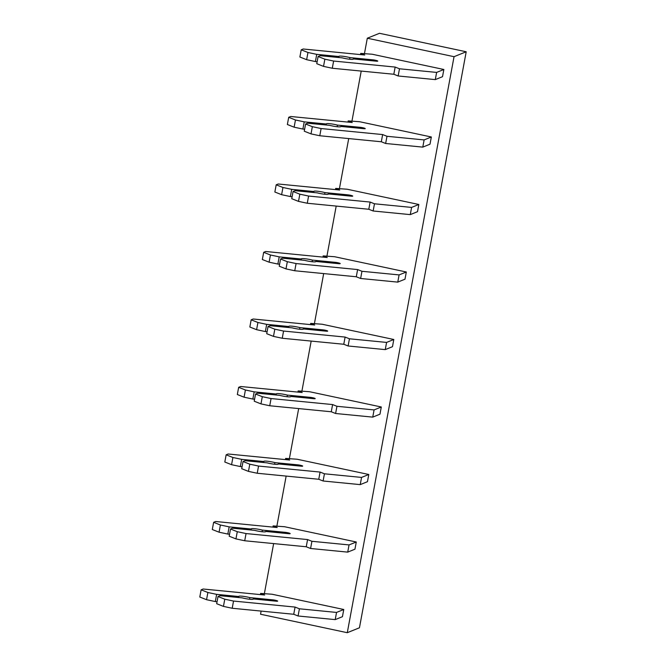 <?xml version="1.0" encoding="UTF-8"?>
<svg xmlns="http://www.w3.org/2000/svg" width="666" height="666" viewBox="0 0 666 666"><rect width="100%" height="100%" fill="white"/><g stroke="black" fill="none" stroke-linecap="round" stroke-linejoin="round"><path stroke-width="1" d="M466.208 51.765L454.046 56.685L367.307 38.22L379.47 33.3L466.208 51.765L359.449 627.78L347.286 632.7L260.548 614.235L261.13 611.088M367.307 38.22L364.427 53.771M361.222 71.079L351.914 121.27M348.709 138.578L339.402 188.769M336.197 206.077L326.898 256.277M323.684 273.576L314.385 323.776M311.18 341.084L301.873 391.275M298.668 408.583L289.36 458.782M286.155 476.082L276.848 526.282M273.643 543.581L264.344 593.781M454.046 56.685L347.286 632.7M349.65 59.224L349.958 57.601A7.384 0.957 10.5 0 0 342.665 56.244A7.384 0.957 10.5 0 0 338.852 56.385A7.384 0.957 10.5 0 0 338.886 56.518L316.733 54.354L307.967 52.489L301.215 49.808L303.221 49.001L364.752 55.012L360.697 53.405L372.161 54.229L443.856 69.489L442.515 76.69L435.289 79.612L398.16 75.982L393.822 74.259L332.284 68.248L323.526 66.384L316.766 63.703L318.107 56.502L320.113 55.694L342.266 57.859A7.384 0.957 10.5 0 0 349.558 59.216A7.384 0.957 10.5 0 0 353.371 59.074A7.384 0.957 10.5 0 0 353.33 58.941L353.288 59.191M431.343 136.988L424.117 139.918L422.785 147.119L430.011 144.189L431.343 136.988L359.648 121.728L348.185 120.904L347.968 122.094M418.831 204.487L411.605 207.417L410.273 214.619L417.499 211.688L418.831 204.487L347.144 189.227L335.681 188.411L335.456 189.602M406.318 271.994L399.092 274.916L397.76 282.118L404.986 279.196L406.318 271.994L334.632 256.726L323.168 255.91L322.943 257.101M393.814 339.494L386.588 342.416L385.248 349.617L392.474 346.695L393.814 339.494L322.119 324.234L310.656 323.41L310.439 324.6M381.302 406.993L374.076 409.923L372.744 417.124L379.97 414.194L381.302 406.993L309.607 391.733L298.143 390.917L297.927 392.099M368.789 474.492L361.563 477.422L360.231 484.623L367.457 481.693L368.789 474.492L297.094 459.232L285.639 458.416L285.414 459.607M356.277 541.999L349.051 544.921L347.719 552.122L354.945 549.2L356.277 541.999L284.59 526.731L273.127 525.915L272.902 527.106M343.773 609.498L336.538 612.429L335.206 619.621L342.432 616.699L343.773 609.498L272.078 594.238L260.614 593.414L260.398 594.605M360.697 53.405L360.481 54.595M301.215 49.808L299.883 57.01L306.635 59.69L307.967 52.489M316.733 54.354L315.401 61.555L306.635 59.69M317.133 61.722L315.401 61.555M338.886 56.518L338.703 57.509M353.33 58.941L376.257 61.18A3.23 0.416 10.5 0 0 377.747 61.097A3.23 0.416 10.5 0 0 376.14 60.423A3.23 0.416 10.5 0 0 372.877 59.84L349.958 57.601M443.856 69.489L436.63 72.411L399.492 68.781L395.154 67.066L333.624 61.047L324.858 59.182L323.526 66.384M324.858 59.182L318.107 56.502M333.624 61.047L332.284 68.248M395.154 67.066L393.822 74.259M399.492 68.781L398.16 75.982M436.63 72.411L435.289 79.612M337.146 126.731L337.446 125.1A7.384 0.957 10.5 0 0 330.153 123.743A7.384 0.957 10.5 0 0 326.34 123.884A7.384 0.957 10.5 0 0 326.382 124.018L304.22 121.853L295.463 119.988L288.703 117.308L290.709 116.5L352.239 122.511L348.185 120.904M288.703 117.308L287.371 124.509L294.122 127.189L295.463 119.988M304.22 121.853L302.888 129.054L294.122 127.189M304.628 129.221L302.888 129.054M326.382 124.018L326.19 125.008M424.117 139.918L386.988 136.289L382.642 134.565L321.112 128.546L312.346 126.682L305.594 124.001L307.6 123.193L329.753 125.358A7.384 0.957 10.5 0 0 337.046 126.715A7.384 0.957 10.5 0 0 340.859 126.573A7.384 0.957 10.5 0 0 340.825 126.44L363.744 128.68A3.23 0.416 10.5 0 0 365.234 128.605A3.23 0.416 10.5 0 0 363.628 127.93A3.23 0.416 10.5 0 0 360.373 127.339L337.446 125.1M305.594 124.001L304.262 131.202L311.014 133.883L312.346 126.682M321.112 128.546L319.78 135.747L311.014 133.883M382.642 134.565L381.31 141.766L319.78 135.747M386.988 136.289L385.647 143.481L381.31 141.766M422.785 147.119L385.647 143.481M324.633 194.231L324.933 192.599A7.384 0.957 10.5 0 0 317.64 191.242A7.384 0.957 10.5 0 0 313.828 191.383A7.384 0.957 10.5 0 0 313.869 191.525L291.708 189.352L282.95 187.487L276.19 184.815L278.197 183.999L339.735 190.018L335.681 188.411M276.19 184.815L274.858 192.016L281.618 194.688L282.95 187.487M291.708 189.352L290.376 196.553L281.618 194.688M292.116 196.728L290.376 196.553M313.869 191.525L313.686 192.516M411.605 207.417L374.475 203.788L370.13 202.064L308.599 196.045L299.842 194.181L293.082 191.508L295.088 190.692L317.241 192.857A7.384 0.957 10.5 0 0 324.533 194.222A7.384 0.957 10.5 0 0 328.355 194.081A7.384 0.957 10.5 0 0 328.313 193.939L351.24 196.187A3.23 0.416 10.5 0 0 352.722 196.104A3.23 0.416 10.5 0 0 351.115 195.429A3.23 0.416 10.5 0 0 347.86 194.847L324.933 192.599M293.082 191.508L291.75 198.709L298.501 201.382L299.842 194.181M308.599 196.045L307.267 203.247L298.501 201.382M370.13 202.064L368.798 209.266L307.267 203.247M374.475 203.788L373.143 210.989L368.798 209.266M410.273 214.619L373.143 210.989M312.121 261.73L312.421 260.106A7.384 0.957 10.5 0 0 305.128 258.749A7.384 0.957 10.5 0 0 301.315 258.891A7.384 0.957 10.5 0 0 301.357 259.024L279.204 256.86L270.438 254.995L263.686 252.314L265.692 251.498L327.222 257.517L323.168 255.91M263.686 252.314L262.346 259.515L269.106 262.188L270.438 254.995M279.204 256.86L277.864 264.052L269.106 262.188M279.603 264.227L277.864 264.052M301.357 259.024L301.174 260.015M399.092 274.916L361.963 271.287L357.617 269.564L296.087 263.553L287.329 261.688L280.569 259.007L282.575 258.192L304.737 260.364A7.384 0.957 10.5 0 0 312.029 261.721A7.384 0.957 10.5 0 0 315.842 261.58A7.384 0.957 10.5 0 0 315.801 261.447L338.728 263.686A3.23 0.416 10.5 0 0 340.218 263.603A3.23 0.416 10.5 0 0 338.611 262.928A3.23 0.416 10.5 0 0 335.348 262.346L312.421 260.106M280.569 259.007L279.237 266.209L285.989 268.889L287.329 261.688M296.087 263.553L294.755 270.754L285.989 268.889M357.617 269.564L356.285 276.765L294.755 270.754M361.963 271.287L360.631 278.488L356.285 276.765M397.76 282.118L360.631 278.488M299.608 329.229L299.908 327.605A7.384 0.957 10.5 0 0 292.624 326.248A7.384 0.957 10.5 0 0 288.803 326.39A7.384 0.957 10.5 0 0 288.844 326.523L266.691 324.359L257.925 322.494L251.174 319.813L253.18 319.006L314.71 325.016L310.656 323.41M251.174 319.813L249.842 327.014L256.593 329.695L257.925 322.494M266.691 324.359L265.351 331.56L256.593 329.695M267.091 331.726L265.351 331.56M288.844 326.523L288.661 327.514M386.588 342.416L349.45 338.786L345.113 337.071L283.574 331.052L274.817 329.187L268.065 326.507L270.071 325.699L292.224 327.863A7.384 0.957 10.5 0 0 299.517 329.22A7.384 0.957 10.5 0 0 303.33 329.079A7.384 0.957 10.5 0 0 303.288 328.946L326.215 331.185A3.23 0.416 10.5 0 0 327.705 331.102A3.23 0.416 10.5 0 0 326.099 330.428A3.23 0.416 10.5 0 0 322.835 329.845L299.908 327.605M268.065 326.507L266.725 333.708L273.485 336.388L274.817 329.187M283.574 331.052L282.242 338.253L273.485 336.388M345.113 337.071L343.773 344.264L282.242 338.253M349.45 338.786L348.118 345.987L343.773 344.264M385.248 349.617L348.118 345.987M287.096 396.736L287.404 395.105A7.384 0.957 10.5 0 0 280.111 393.748A7.384 0.957 10.5 0 0 276.298 393.889A7.384 0.957 10.5 0 0 276.332 394.022L254.179 391.858L245.413 389.993L238.661 387.312L240.667 386.505L302.197 392.515L298.143 390.917M238.661 387.312L237.329 394.513L244.081 397.194L245.413 389.993M254.179 391.858L252.847 399.059L244.081 397.194M254.587 399.225L252.847 399.059M276.332 394.022L276.149 395.013M374.076 409.923L336.946 406.293L332.6 404.57L271.07 398.551L262.304 396.686L255.553 394.014L257.559 393.198L279.712 395.363A7.384 0.957 10.5 0 0 287.004 396.72A7.384 0.957 10.5 0 0 290.817 396.578A7.384 0.957 10.5 0 0 290.776 396.445L313.703 398.684A3.23 0.416 10.5 0 0 315.193 398.609A3.23 0.416 10.5 0 0 313.586 397.935A3.23 0.416 10.5 0 0 310.323 397.352L287.404 395.105M255.553 394.014L254.212 401.207L260.972 403.887L262.304 396.686M271.07 398.551L269.73 405.752L260.972 403.887M332.6 404.57L331.268 411.771L269.73 405.752M336.946 406.293L335.606 413.494L331.268 411.771M372.744 417.124L335.606 413.494M274.592 464.235L274.892 462.612A7.384 0.957 10.5 0 0 267.599 461.247A7.384 0.957 10.5 0 0 263.786 461.388A7.384 0.957 10.5 0 0 263.828 461.53L241.666 459.357L232.909 457.492L226.149 454.82L228.155 454.004L289.685 460.023L285.639 458.416M226.149 454.82L224.817 462.021L231.568 464.693L232.909 457.492M241.666 459.357L240.334 466.558L231.568 464.693M242.074 466.733L240.334 466.558M263.828 461.53L263.644 462.52M361.563 477.422L324.434 473.792L320.088 472.069L258.558 466.058L249.792 464.185L243.04 461.513L245.046 460.697L267.199 462.862A7.384 0.957 10.5 0 0 274.492 464.227A7.384 0.957 10.5 0 0 278.305 464.085A7.384 0.957 10.5 0 0 278.271 463.944L301.19 466.192A3.23 0.416 10.5 0 0 302.68 466.108A3.23 0.416 10.5 0 0 301.074 465.434A3.23 0.416 10.5 0 0 297.819 464.851L274.892 462.612M243.04 461.513L241.708 468.714L248.46 471.386L249.792 464.185M258.558 466.058L257.226 473.251L248.46 471.386M320.088 472.069L318.756 479.27L257.226 473.251M324.434 473.792L323.102 480.994L318.756 479.27M360.231 484.623L323.102 480.994M262.079 531.734L262.379 530.111A7.384 0.957 10.5 0 0 255.086 528.754A7.384 0.957 10.5 0 0 251.273 528.896A7.384 0.957 10.5 0 0 251.315 529.029L229.154 526.864L220.396 524.999L213.636 522.319L215.642 521.503L277.181 527.522L273.127 525.915M213.636 522.319L212.304 529.52L219.064 532.201L220.396 524.999M229.154 526.864L227.822 534.065L219.064 532.201M229.562 534.232L227.822 534.065M251.315 529.029L251.132 530.019M349.051 544.921L311.921 541.292L307.575 539.568L246.045 533.558L237.287 531.693L230.528 529.012L232.534 528.196L254.695 530.369A7.384 0.957 10.5 0 0 261.979 531.726A7.384 0.957 10.5 0 0 265.801 531.585A7.384 0.957 10.5 0 0 265.759 531.451L288.686 533.691A3.23 0.416 10.5 0 0 290.168 533.608A3.23 0.416 10.5 0 0 288.569 532.933A3.23 0.416 10.5 0 0 285.306 532.35L262.379 530.111M230.528 529.012L229.196 536.213L235.947 538.894L237.287 531.693M246.045 533.558L244.713 540.759L235.947 538.894M307.575 539.568L306.243 546.769L244.713 540.759M311.921 541.292L310.589 548.493L306.243 546.769M347.719 552.122L310.589 548.493M249.567 599.233L249.867 597.61A7.384 0.957 10.5 0 0 242.574 596.253A7.384 0.957 10.5 0 0 238.761 596.395A7.384 0.957 10.5 0 0 238.803 596.528L216.65 594.363L207.884 592.499L201.132 589.818L203.138 589.01L264.668 595.021L260.614 593.414M201.132 589.818L199.792 597.019L206.552 599.7L207.884 592.499M216.65 594.363L215.309 601.565L206.552 599.7M217.049 601.731L215.309 601.565M238.803 596.528L238.619 597.519M336.538 612.429L299.409 608.791L295.071 607.076L233.533 601.057L224.775 599.192L218.015 596.511L220.021 595.704L242.183 597.868A7.384 0.957 10.5 0 0 249.475 599.225A7.384 0.957 10.5 0 0 253.288 599.084A7.384 0.957 10.5 0 0 253.246 598.95L276.174 601.19A3.23 0.416 10.5 0 0 277.664 601.107A3.23 0.416 10.5 0 0 276.057 600.441A3.23 0.416 10.5 0 0 272.794 599.85L249.867 597.61M218.015 596.511L216.683 603.712L223.443 606.393L224.775 599.192M233.533 601.057L232.201 608.258L223.443 606.393M295.071 607.076L293.731 614.277L232.201 608.258M299.409 608.791L298.077 615.992L293.731 614.277M335.206 619.621L298.077 615.992M372.877 59.84L372.694 60.831M360.373 127.339L360.189 128.33M347.86 194.847L347.677 195.837M335.348 262.346L335.165 263.336M322.835 329.845L322.652 330.835M310.323 397.352L310.14 398.343M297.819 464.851L297.635 465.842M285.306 532.35L285.123 533.341M272.794 599.85L272.61 600.84"/></g></svg>
